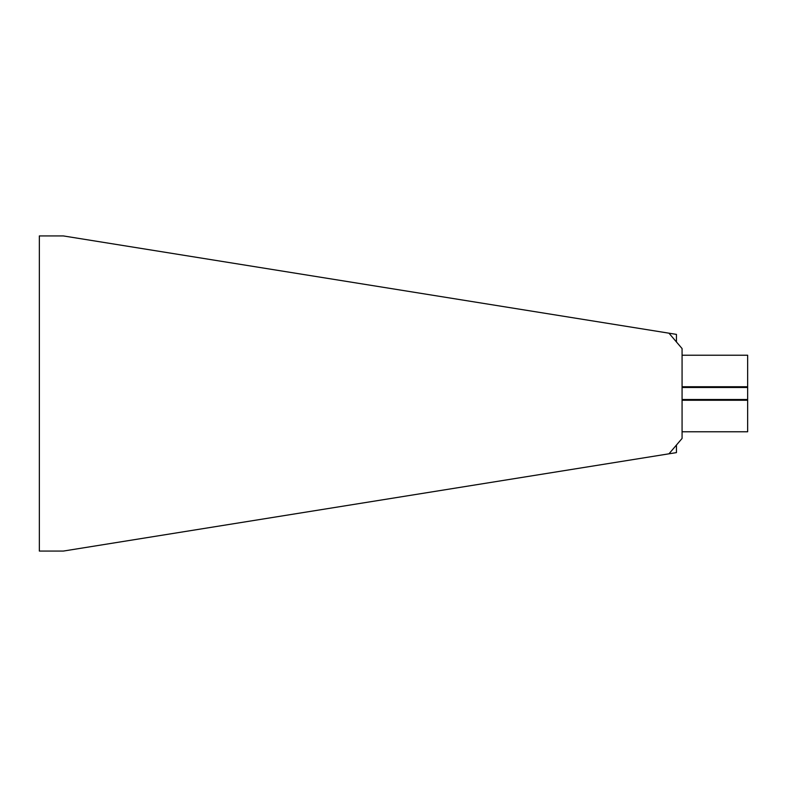 <?xml version="1.0" encoding="UTF-8"?>
<svg xmlns="http://www.w3.org/2000/svg" width="787" height="787" viewBox="0 0 787 787"><rect width="100%" height="100%" fill="white"/><g stroke="black" fill="none" stroke-linecap="round" stroke-linejoin="round"><path stroke-width="1.18" d="M682.073 438.438L668.97 453.814L63.363 551.067L39.35 551.067L39.35 235.933L63.363 235.933L668.97 333.186L682.073 348.562L682.073 438.438M682.073 399.501L747.65 399.501L747.65 355.232L682.073 355.232M682.073 387.499L747.65 387.499M747.65 399.501L747.65 431.768L682.073 431.768M682.073 400.249L747.65 400.249M668.97 453.814L676.436 452.614L676.436 445.048M676.436 341.952L676.436 334.386L668.97 333.186M747.65 386.751L682.073 386.751"/></g></svg>
